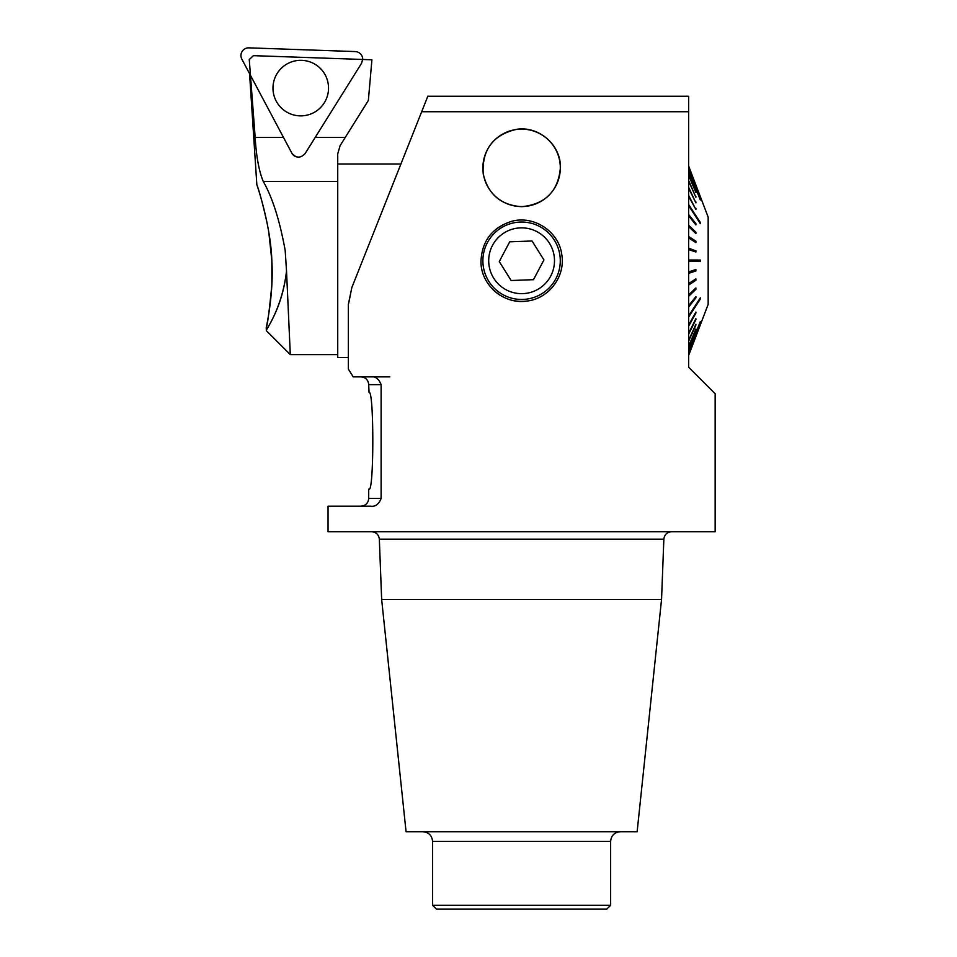 <?xml version="1.0" encoding="UTF-8"?>
<svg xmlns="http://www.w3.org/2000/svg" width="957" height="957" viewBox="0 0 957 957"><rect width="100%" height="100%" fill="white"/><g stroke="black" fill="none" stroke-linecap="round" stroke-linejoin="round"><path stroke-width="1.44" d="M688.705 367.273L715.154 393.722L715.154 531.721L328.048 531.721L328.048 506.181L370.586 506.181C375.323 506.887 378.84 504.315 381.113 498.43L381.113 384.63C378.781 378.685 375.228 376.113 370.467 376.879L353.121 376.879L370.467 376.879M688.633 367.201L688.633 111.718M688.717 111.718L421.63 111.718M352.02 287.1L427.851 96.179M348.264 304.9L351.937 287.016L348.719 303.07M348.372 369.139L348.372 304.912M348.312 369.043L353.157 376.795M516.756 129.291C538.839 125.917 560.587 144.722 560.443 167.008C558.541 191.053 545.598 204.284 521.601 206.7C500.655 205.121 487.843 194.104 483.177 173.648C482.005 149.495 493.19 134.71 516.756 129.291M526.745 301.072C503.657 304.649 480.904 285.054 480.964 261.751C481.79 241.331 491.862 227.91 511.194 221.462C533.623 214.858 558.828 231.379 561.759 254.478C565.695 276.346 548.851 298.787 526.745 301.072A40.649 40.649 0 0 1 513.335 300.546M381.652 599.465L406.067 831.729L637.135 831.729L661.55 599.465L381.652 599.465L379.331 539.174C378.781 534.664 376.209 532.188 371.603 531.721M521.601 905.274L610.638 905.274L610.638 841.406L432.564 841.406L432.564 905.274L521.601 905.274M610.638 905.274L606.762 909.15L436.44 909.15L432.564 905.274M521.601 129.135A38.711 38.711 0 0 1 540.621 201.568A38.711 38.711 0 0 1 484.158 177.679A38.711 38.711 0 0 1 521.601 129.135M427.779 96.238L688.633 96.238L688.633 111.634M370.55 376.879L389.726 376.879M500.858 295.713A40.649 40.649 0 0 1 492.855 289.493M381.113 384.63L368.696 384.63L369.043 392.37C374.055 389.332 374.067 492.113 369.043 489.147L369.043 489.147M511.158 280.521L533.492 279.671L543.935 259.909L532.032 240.985L509.698 241.834L499.267 261.596L511.158 280.521M492.508 245.387A32.909 32.909 0 0 0 522.845 293.632A32.909 32.909 0 0 0 549.45 243.234A32.909 32.909 0 0 0 492.508 245.387M487.364 242.671A38.711 38.711 0 0 0 521.601 299.457A38.711 38.711 0 0 0 533.922 224.058A38.711 38.711 0 0 0 487.364 242.671M549.378 140.882A38.711 38.711 0 0 0 484.362 157.271A38.711 38.711 0 0 0 531.063 205.384A38.711 38.711 0 0 0 549.378 140.882M699.423 261.476L688.633 261.476L700.333 261.476L699.423 261.476L699.423 260.029L688.633 260.029L699.423 260.029M688.633 317.03L700.333 299.027A179.737 135.834 -147 0 0 700.333 297.854L688.633 315.858M700.333 299.027L699.663 298.883M688.633 351.075L700.333 321.959A179.737 51.881 -158.1 0 0 700.333 321.504L688.633 350.633M688.633 170.872L700.333 199.989A179.737 51.881 -21.9 0 0 700.333 199.546L700.177 199.606M700.333 199.546L688.633 170.43M688.633 205.647L700.333 223.651A179.737 135.834 -33 0 0 700.333 222.479L699.663 222.622M700.333 222.479L688.633 204.475M688.633 273.008L695.895 270.963L688.633 273.343M694.985 269.826L694.985 270.927M695.895 270.963A212.287 196.747 71.8 0 0 695.895 269.527L688.633 271.908M688.633 284.337L695.895 280.293L688.633 285.019M694.985 279.468L694.985 280.198M695.895 280.293A212.287 192.082 56.9 0 0 695.895 278.882L688.633 283.607M688.633 295.306L694.985 289.181L695.895 289.301L688.633 296.299M695.895 289.301A212.287 184.39 46.1 0 0 695.895 287.961L688.633 294.959M695.009 297.711L695.895 297.878A212.287 173.779 38.4 0 0 695.895 296.598L688.633 305.762M695.895 297.878L688.633 307.03M695.38 312.987L695.895 313.118A212.287 144.567 29.2 0 0 695.895 312.066L688.633 325.081M695.895 313.118L688.633 326.134M695.488 319.447L695.895 319.566A212.287 126.408 26.4 0 0 695.895 318.645L688.633 333.287M695.895 319.566L688.633 334.208M695.583 324.985L695.895 325.081A212.287 106.263 24.3 0 0 695.895 324.303L688.633 340.357M695.895 325.081L688.633 341.135M695.667 329.507L695.895 329.591A212.287 84.431 22.9 0 0 695.895 328.969L688.633 346.171M695.895 329.591L688.633 346.781M695.799 335.249L695.895 335.285A212.287 37.156 21.2 0 0 695.895 335.01L688.633 353.683M695.895 335.285L688.633 353.946M695.859 336.374L695.895 336.385A212.287 12.453 20.9 0 0 695.895 336.29L688.633 355.262M695.895 336.385L688.633 355.346M695.859 185.132L688.633 166.147M695.895 185.12A212.287 12.453 159.1 0 1 695.895 185.215L688.633 166.243M695.799 186.256L688.633 167.559M695.895 186.22A212.287 37.156 158.8 0 1 695.895 186.495L688.633 167.822M695.667 191.998L688.633 174.724M695.895 191.914A212.287 84.431 157.1 0 1 695.895 192.536L688.633 175.334M695.583 196.52L688.633 180.371M695.895 196.424A212.287 106.263 155.7 0 1 695.895 197.202L688.633 181.148M695.488 202.059L688.633 187.285M695.895 201.939A212.287 126.408 153.6 0 1 695.895 202.86L688.633 188.218M695.38 208.518L688.633 195.372M695.895 208.375A212.287 144.567 150.8 0 1 695.895 209.439L688.633 196.424M695.009 223.794L695.895 223.627L688.633 214.476M695.895 223.627A212.287 173.779 141.6 0 1 695.895 224.907L688.633 215.744M688.633 226.199L694.985 232.683M694.985 232.324L695.895 232.204L688.633 225.206M695.895 232.204A212.287 184.39 133.9 0 1 695.895 233.544L688.633 226.546M688.633 237.157L694.985 242.037M694.985 241.296L695.895 241.212L688.633 236.487M695.895 241.212A212.287 192.082 123.1 0 1 695.895 242.623L688.633 237.898M688.633 248.497L694.985 250.578L694.985 251.679M694.985 250.578L688.633 248.162M695.895 250.543A212.287 196.747 108.2 0 1 695.895 251.978L688.633 249.598M688.633 355.502L708.168 304.362L708.168 217.143L688.633 166.004M700.333 261.476A179.737 167.906 -90 0 0 700.333 260.029M400.923 163.982L337.725 163.982L337.725 357.523L348.372 357.523M249.562 73.653L256.847 184.749C257.11 185.275 270.807 225.206 271.86 261.129C273.858 294.086 266.225 327.701 266.213 327.629C267.47 325.248 269.336 311.025 271.836 284.959L271.836 260.639L268.845 232.611M267.218 223.591C262.72 203.793 259.371 191.161 257.158 185.682M263.247 181.399C258.976 171.136 256.273 156.458 255.16 137.365L283.451 137.365L291.825 153.12C296.048 158.288 300.486 158.443 305.116 153.587L315.248 137.365L305.116 153.587L315.248 137.365L345.286 137.365L340.082 145.691L337.725 153.898L337.725 181.399L263.247 181.399C272.446 197.513 279.755 220.517 285.174 250.411L286.526 271.094C281.86 310.259 264.91 330.536 266.417 330.739C264.957 330.249 282.136 310.068 286.526 271.094L285.174 250.411M315.248 137.365L361.531 63.318L362.691 59.466L253.426 55.65L249.263 59.525L255.16 137.365M294.421 155.955A7.68 7.68 0 0 1 291.825 153.12L241.846 59.131A7.68 7.68 0 0 1 248.904 47.85L355.286 51.57A7.68 7.68 0 0 1 362.691 59.466L371.914 59.789L368.361 100.437L345.286 137.365M291.825 153.12L250.519 75.436M286.526 271.094L290.306 354.628L286.526 271.094M299.78 115.857A27.777 27.777 0 0 1 277.195 73.378A27.777 27.777 0 0 1 325.272 75.053A27.777 27.777 0 0 1 299.78 115.857M296.275 156.828A7.68 7.68 0 0 1 294.756 156.158M661.55 599.465L663.859 539.174L379.331 539.174M368.696 489.147L368.696 498.43L381.113 498.43M432.564 841.406C431.99 835.533 428.772 832.303 422.886 831.729M610.638 841.406C611.212 835.533 614.43 832.303 620.315 831.729M663.859 539.174C664.409 534.664 666.993 532.188 671.599 531.721M389.798 376.879L360.956 376.879C365.658 377.345 368.23 379.917 368.696 384.63M368.696 498.43C368.278 503.095 365.694 505.679 360.956 506.181M337.725 354.628L290.306 354.628L266.417 330.739L266.213 327.629"/></g></svg>
